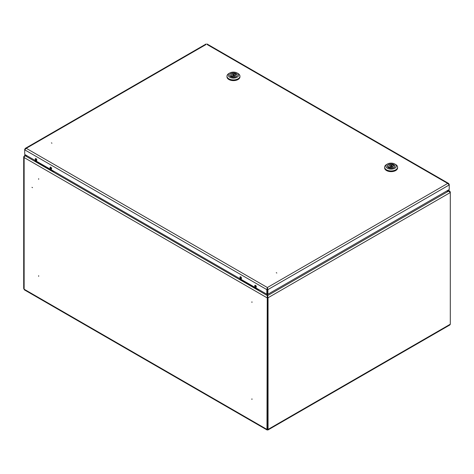 <?xml version="1.0" encoding="UTF-8"?>
<svg xmlns="http://www.w3.org/2000/svg" width="474" height="474" viewBox="0 0 474 474"><rect width="100%" height="100%" fill="white"/><g stroke="black" fill="none" stroke-linecap="round" stroke-linejoin="round"><path stroke-width="0.71" d="M251.937 399.458L251.937 398.835L251.937 399.458M251.937 302.436L251.937 301.814L251.937 302.436M31.989 187.349L32.528 187.657L31.989 187.349M38.672 276.33L38.672 275.708L38.672 276.33M38.672 179.308L38.672 178.686L38.672 179.308M446.786 190.969L448.653 191.093L446.573 191.093M267.407 291.16L267.407 288.091M24.435 156.527L24.133 156.349A1.469 0.847 0 0 0 23.7 156.947A1.469 0.847 0 0 0 24.133 157.552L24.133 289.217A1.469 0.847 120 0 0 24.435 289.887L267.14 430.013L267.52 429.734L266.981 429.42L267.265 290.313M26.965 155.75L25.169 155.75A1.469 0.847 -60 0 0 24.133 157.552L266.981 297.761L267.407 297.512L267.407 429.177L267.626 295.604L268.053 297.761L267.626 297.512M447.717 190.429L449.814 191.146L450.146 192.011M450.3 324.204L267.52 429.734L267.893 430.013L449.85 324.963L450.3 324.204L450.3 191.923M267.52 429.734L267.52 429.237L268.053 429.42L268.053 297.761L450.3 192.539L448.653 191.093L267.626 295.604L267.626 294.076M25.169 155.75L267.407 295.604L267.407 297.512M267.407 429.177L266.981 429.42L24.133 289.217L23.7 288.553L23.7 156.947M24.529 156.373L24.316 156.242A1.469 0.847 60 0 1 24.618 155.573A1.469 0.847 60 0 1 25.353 155.644L26.781 155.644M25.353 155.75L26.064 155.235M51.399 142.87L51.939 143.184L51.399 142.87M276.81 273.012L276.271 272.698L276.81 273.012M255.533 285.389A1.126 0.646 -120 0 0 254.976 285.33A1.126 0.646 -120 0 0 254.805 286.231A1.126 0.646 -120 0 0 255.533 287.22A1.126 0.646 -120 0 0 256.096 287.28A1.126 0.646 -120 0 0 256.268 286.379A1.126 0.646 -120 0 0 255.533 285.389M255.231 285.283A1.126 0.646 -120 0 0 255.19 285.822M255.782 286.841A1.126 0.646 -120 0 0 255.966 286.971A1.126 0.646 -120 0 0 256.268 287.078M240.715 276.834A1.126 0.646 -120 0 0 240.158 276.775A1.126 0.646 -120 0 0 239.986 277.675A1.126 0.646 -120 0 0 240.715 278.665A1.126 0.646 -120 0 0 241.278 278.724A1.126 0.646 -120 0 0 241.45 277.823A1.126 0.646 -120 0 0 240.715 276.834M240.413 276.727A1.126 0.646 -120 0 0 240.371 277.266M240.964 278.291A1.126 0.646 -120 0 0 241.148 278.422A1.126 0.646 -120 0 0 241.45 278.522M50.831 167.203A1.126 0.646 -120 0 0 50.268 167.144A1.126 0.646 -120 0 0 50.096 168.045A1.126 0.646 -120 0 0 50.831 169.034A1.126 0.646 -120 0 0 51.393 169.094A1.126 0.646 -120 0 0 51.565 168.193A1.126 0.646 -120 0 0 50.831 167.203M50.522 167.097A1.126 0.646 -120 0 0 50.487 167.636M51.074 168.655A1.126 0.646 -120 0 0 51.257 168.785A1.126 0.646 -120 0 0 51.565 168.892M36.012 158.648A1.126 0.646 -120 0 0 35.449 158.589A1.126 0.646 -120 0 0 35.277 159.489A1.126 0.646 -120 0 0 36.012 160.479A1.126 0.646 -120 0 0 36.575 160.538A1.126 0.646 -120 0 0 36.747 159.637A1.126 0.646 -120 0 0 36.012 158.648M35.704 158.541A1.126 0.646 -120 0 0 35.669 159.08M36.255 160.105A1.126 0.646 -120 0 0 36.439 160.236A1.126 0.646 -120 0 0 36.747 160.336M449.002 184.445L448.688 183.491L447.699 183.42L449.239 184.931L449.239 189.553L267.911 294.241L267.484 293.993L267.377 287.528L266.838 289.62L267.265 289.371L267.265 293.993L266.838 294.241L266.838 289.62L24.707 149.825L26.248 148.315L25.264 148.392L24.944 149.346M267.484 289.371L267.911 289.62L267.377 287.528L447.699 183.42L207.108 44.515M449.239 184.309L449.239 184.931L267.911 289.62L267.911 294.241M267.377 288.026L267.265 289.371M24.707 149.209L24.707 154.447L266.838 294.241M206.036 44.515L26.248 148.315L267.377 287.528M241.467 278.487A1.078 0.622 60 0 1 241.319 278.457A1.078 0.622 60 0 1 241.148 278.38A1.078 0.622 60 0 0 241.319 278.457A1.078 0.622 60 0 0 241.467 278.487M256.286 287.043A1.078 0.622 60 0 1 256.138 287.013A1.078 0.622 60 0 1 255.966 286.936A1.078 0.622 60 0 0 256.138 287.013A1.078 0.622 60 0 0 256.286 287.043M255.219 285.431A1.078 0.622 60 0 1 255.273 285.289A1.078 0.622 60 0 0 255.219 285.431A1.345 1.345 0 0 0 256.138 287.013A1.345 1.345 0 0 1 255.219 285.431M240.401 276.875A1.078 0.622 60 0 1 240.454 276.733A1.078 0.622 60 0 0 240.401 276.875A1.345 1.345 0 0 0 241.319 278.457A1.345 1.345 0 0 1 240.401 276.875M36.759 160.301A1.078 0.622 60 0 1 36.611 160.271A1.078 0.622 60 0 1 36.439 160.194A1.078 0.622 60 0 0 36.611 160.271A1.078 0.622 60 0 0 36.759 160.301M51.577 168.857A1.078 0.622 60 0 1 51.429 168.827A1.078 0.622 60 0 1 51.257 168.75A1.078 0.622 60 0 0 51.429 168.827A1.078 0.622 60 0 0 51.577 168.857M50.517 167.245A1.078 0.622 60 0 1 50.564 167.103A1.078 0.622 60 0 0 50.517 167.245A1.345 1.345 0 0 0 51.429 168.827A1.345 1.345 0 0 1 50.517 167.245M35.698 158.689A1.078 0.622 60 0 1 35.746 158.547A1.078 0.622 60 0 0 35.698 158.689A1.345 1.345 0 0 0 36.611 160.271A1.345 1.345 0 0 1 35.698 158.689M391.648 166.445A0.758 0.438 0 0 0 391.874 166.131A0.758 0.438 0 0 0 391.406 165.728A0.758 0.438 0 0 0 390.582 165.823A0.758 0.438 0 0 0 390.357 166.131A0.758 0.438 0 0 0 390.825 166.534A0.758 0.438 0 0 0 391.648 166.445M389.201 168.015L389.201 167.944A3.674 2.121 0 0 0 393.71 167.63A3.674 2.121 0 0 0 394.789 166.131A3.674 2.121 0 0 0 394.25 165.029L393.124 165.681L393.124 166.587M389.201 167.944L390.327 167.292A2.163 1.25 0 0 0 392.644 167.014A2.163 1.25 0 0 0 393.278 166.131A2.163 1.25 0 0 0 393.124 165.681M388.443 164.591A3.78 2.18 0 0 0 387.335 166.131A3.78 2.18 0 0 0 389.669 168.152A3.78 2.18 0 0 0 393.787 167.678A3.78 2.18 0 0 0 394.895 166.131A3.78 2.18 0 0 0 392.561 164.117A3.78 2.18 0 0 0 388.443 164.591M386.535 164.543L387.448 164.016A5.184 2.992 0 0 0 387.448 168.252A5.184 2.992 0 0 0 394.783 168.252A5.184 2.992 0 0 0 394.783 164.016A5.184 2.992 0 0 0 387.448 164.016L386.535 164.543A6.482 3.745 180 0 0 384.633 167.192A6.482 3.745 180 0 0 388.633 170.652A6.482 3.745 180 0 0 395.701 169.84A6.482 3.745 180 0 0 397.597 167.192A6.482 3.745 180 0 0 395.701 164.543L394.783 164.016M384.633 167.192L384.633 167.897A6.482 3.745 0 0 0 388.633 171.357A6.482 3.745 0 0 0 395.701 170.545A6.482 3.745 0 0 0 397.597 167.897L397.597 167.192M391.903 167.233L391.903 164.97L393.029 164.324L393.029 166.581L391.903 167.233A2.163 1.25 0 0 0 391.874 167.221M390.357 167.221A2.163 1.25 0 0 0 389.107 167.938M393.029 164.324A3.674 2.121 0 0 0 389.32 164.282A3.674 2.121 0 0 0 387.442 166.131A3.674 2.121 0 0 0 387.981 167.239L389.107 166.587A2.163 1.25 0 0 1 388.953 166.131A2.163 1.25 0 0 1 391.903 164.97M389.107 167.98L389.107 166.587M233.996 75.419A0.758 0.438 0 0 0 234.215 75.111A0.758 0.438 0 0 0 233.753 74.708A0.758 0.438 0 0 0 232.924 74.803A0.758 0.438 0 0 0 232.704 75.111A0.758 0.438 0 0 0 233.172 75.514A0.758 0.438 0 0 0 233.996 75.419M231.549 76.995L231.549 76.924A3.674 2.121 0 0 0 236.058 76.61A3.674 2.121 0 0 0 237.136 75.111A3.674 2.121 0 0 0 236.597 74.009L235.471 74.655L235.471 75.567M231.549 76.924L232.675 76.273A2.163 1.25 0 0 0 234.991 75.994A2.163 1.25 0 0 0 235.619 75.111A2.163 1.25 0 0 0 235.471 74.655M230.785 73.571A3.78 2.18 0 0 0 229.683 75.111A3.78 2.18 0 0 0 232.017 77.132A3.78 2.18 0 0 0 236.135 76.658A3.78 2.18 0 0 0 237.243 75.111A3.78 2.18 0 0 0 234.908 73.097A3.78 2.18 0 0 0 230.785 73.571M228.877 73.523L229.795 72.996A5.184 2.992 0 0 0 229.795 77.226A5.184 2.992 0 0 0 237.124 77.226A5.184 2.992 0 0 0 237.124 72.996A5.184 2.992 0 0 0 229.795 72.996L228.877 73.523A6.482 3.745 180 0 0 226.981 76.172A6.482 3.745 180 0 0 230.98 79.626A6.482 3.745 180 0 0 238.043 78.814A6.482 3.745 180 0 0 239.945 76.172A6.482 3.745 180 0 0 238.043 73.523L237.124 72.996M226.981 76.172L226.981 76.877A6.482 3.745 0 0 0 230.98 80.331A6.482 3.745 0 0 0 238.043 79.525A6.482 3.745 0 0 0 239.945 76.877L239.945 76.172M234.251 76.207L234.251 73.95L235.377 73.304L235.377 75.562L234.251 76.207A2.163 1.25 0 0 0 234.215 76.201M232.704 76.201A2.163 1.25 0 0 0 231.448 76.912M235.377 73.304A3.674 2.121 0 0 0 231.662 73.263A3.674 2.121 0 0 0 229.789 75.111A3.674 2.121 0 0 0 230.328 76.219L231.448 75.567A2.163 1.25 0 0 1 231.3 75.111A2.163 1.25 0 0 1 234.251 73.95M231.448 76.96L231.448 75.567M258.757 289.578L258.2 289.898L239.868 279.316L239.968 278.73M258.3 289.312L258.2 289.898M258.2 289.371L239.868 278.789M54.054 171.392L53.491 171.712L35.159 161.13L35.26 160.544M53.592 171.126L53.491 171.712M53.491 171.185L35.159 160.603M448.149 190.181L449.814 191.146M24.618 155.573L25.637 154.986M25.264 148.392L206.089 43.987M207.055 43.987L448.688 183.491M391.874 167.304L391.874 166.131M394.789 166.652L394.789 166.131M387.442 166.652L387.442 166.131M390.357 167.304L390.357 166.131M234.215 76.278L234.215 75.111M237.136 75.633L237.136 75.111M229.789 75.633L229.789 75.111M232.704 76.278L232.704 75.111"/></g></svg>
